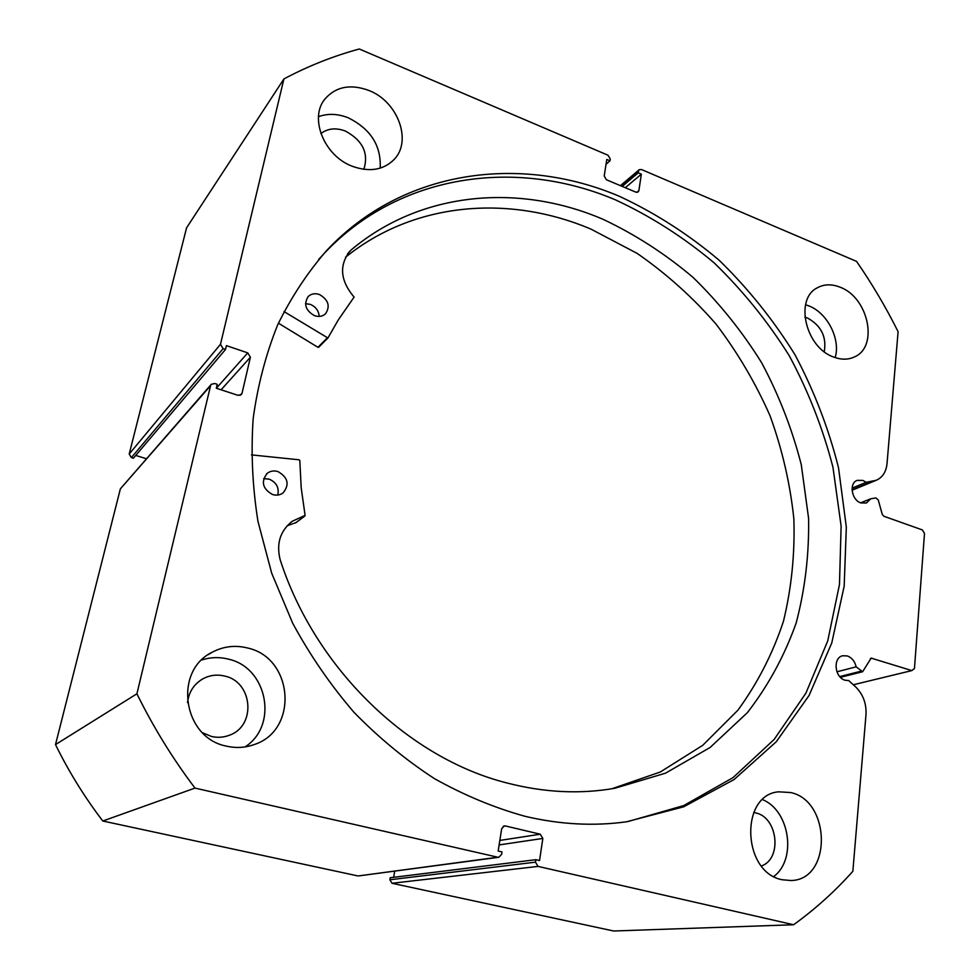 <?xml version="1.0" encoding="UTF-8"?>
<svg xmlns="http://www.w3.org/2000/svg" width="980" height="980" viewBox="0 0 980 980"><rect width="100%" height="100%" fill="white"/><g stroke="black" fill="none" stroke-linecap="round" stroke-linejoin="round"><path stroke-width="1.47" d="M538.045 866.406L392.012 883.274L389.881 879.783L535.46 862.167L538.045 866.406L793.604 924.753C815.446 908.938 835.193 891.114 852.857 871.281L866.002 714.518C866.541 703.358 862.951 694.011 855.258 686.502L848.692 680.561L845.14 680.242C834.592 677.67 832.669 657.629 842.727 655.767L847.296 655.926C851.853 657.629 854.805 661.267 856.153 666.841L862.633 671.729L871.147 658.119L911.866 670.59L914.463 668.446L924.495 533.488L922.388 529.935L883.862 516.252L882.257 514.378L878.239 499.886L875.814 497.926L870.73 498.796L860.611 502.826M636.78 192.374L638.899 190.622L641.337 174.171L638.225 172.835L638.495 171.022L639.205 169.712L641.471 169.528L856.569 261.391C872.053 283.845 885.895 307.267 898.096 331.669L887.023 463.724C886.128 472.005 882.502 477.53 876.145 480.323L866.173 482.307L862.89 480.421L857.182 480.384C848.79 483.091 851.571 500.143 860.893 502.936L866.43 502.997L870.73 498.796M627.702 821.62L683.734 805.585L733.064 777.593L774.127 739.471L805.879 693.215L827.745 640.895L839.468 584.546L841.122 526.076L832.976 467.35C822.967 428.603 808.427 391.449 789.365 355.912C767.965 321.734 742.901 290.742 714.212 262.922C683.734 237.307 650.842 216.298 615.514 199.883C517.195 158.013 399.718 172.897 323.817 253.808L318.745 259.357M525.01 816.291C559.874 824.523 593.696 826.348 626.465 821.791L683.636 806.822L734.118 779.517L776.295 741.725L809.064 695.482L831.775 642.929L844.184 586.126L846.328 527.068L838.5 467.656C828.602 428.419 814.098 390.775 794.976 354.736C773.477 320.068 748.242 288.622 719.308 260.386C688.56 234.392 655.338 213.077 619.642 196.417C520.993 154.276 403.099 169.05 326.94 250.231C307.647 272.293 291.207 297.222 277.61 325.017C265.886 354.221 257.74 385.324 253.195 418.35C250.843 452.135 252.436 486.497 257.973 521.446L271.705 573.226L292.689 623.219C310.023 655.24 330.432 684.898 353.89 712.203C378.807 737.781 405.671 759.929 434.471 778.647C464.005 795.184 494.177 807.728 525.01 816.291M247.683 648.025C235.249 644.889 223.391 646.31 212.096 652.288C173.203 670.994 182.868 737.867 226.331 746.111C235.715 748.279 244.865 747.814 253.783 744.702C298.925 730.713 293.645 657.911 247.683 648.025M245.049 746.907C278.651 725.482 267.381 667.588 228.512 659.173C219.496 656.857 210.565 657.139 201.745 659.993M369.031 90.528C350.693 83.729 336.03 86.522 325.029 98.894C308.786 117.992 324.294 156.175 352.531 166.355C369.558 172.345 383.388 170.079 394.034 159.556C412.384 141.157 397.966 101.626 369.031 90.528M380.179 168.156C381.343 145.799 370.722 129.029 348.28 117.821C337.769 113.668 327.835 113.288 318.5 116.669M790.689 792.551L778.671 791.816C739.716 794.743 742.093 872.396 782.138 879.746L791.142 880.53C832.069 879.709 830.905 800.832 790.689 792.551M840.277 287.275C831.8 283.869 824.107 284.065 817.21 287.851C794.4 299.01 805.56 347.422 833.429 356.965C841.244 359.942 848.361 359.88 854.793 356.769C878.754 346.357 868.317 297.516 840.277 287.275M835.193 357.614C840.742 339.154 827.439 312.963 808.941 305.932L805.548 304.756M804.899 317.214L807.667 318.12C821.24 325.703 826.765 336.899 824.254 351.734M753.718 812.494L755.727 812.91C777.814 817.271 782.444 858.725 761.423 865.977M320.901 133.611C327.737 128.368 335.883 127.51 345.364 131.038C362.723 140.483 368.884 153.248 363.849 169.332M187.499 702.623C188.871 691.672 194.261 683.587 203.668 678.393C210.406 675.061 217.438 674.289 224.763 676.09C252.877 681.896 256.503 726.033 229.296 735.27C223.501 737.475 217.548 737.867 211.411 736.446L202.48 732.709M638.899 190.622L638.152 191.97L635.898 192.154L606.449 179.781L604.207 176.02L606.804 159.458L609.976 160.806L610.258 158.981L608.029 155.244L359.28 49C333.323 56.056 308.198 66.028 283.918 78.927L220.476 344.311L223.121 348.672L131.394 457.611L133.403 458.224L225.51 349.48L223.121 348.672M216.36 388.239L247.756 352.886L226.417 345.634L225.51 349.48M247.756 352.886L250.39 357.21L221.1 389.795M240.014 395.357L242.06 393.188L250.39 357.21M242.06 393.188L241.239 394.646L237.907 395.308L216.298 388.227L217.229 384.319L214.816 383.523L211.337 384.27L210.59 385.642L136.918 693.791C153.333 727.172 172.688 758.594 194.983 788.092L497.852 857.231L498.832 857.28L501.576 854.401L501.968 851.902L498.171 851.032L501.674 828.725L504.284 825.895L505.374 825.944L503.169 826.324M499.837 840.436L540.262 834.213L505.374 825.944M540.262 834.213L542.834 838.439L499.126 844.919M535.46 862.167L535.827 859.693L539.551 860.55L542.834 838.439M392.012 883.274L613.639 931L793.604 924.753M535.827 859.693L390.236 877.737L389.881 879.783M394.732 871.11L393.629 877.321M498.832 857.28L358.484 875.924L497.852 857.231M210.59 385.642L120.381 488.836L55.505 744.592C68.796 771.664 84.562 797.132 102.79 821.007L357.651 875.875M120.381 488.836L211.153 384.479M135.742 455.455L146.339 458.689M131.394 457.611L129.201 454.034L220.476 344.311M283.918 78.927L186.58 227.813L129.201 454.034M102.79 821.007L194.983 788.092M136.918 693.791L55.505 744.592M773.796 876.5C797.046 859.227 789.696 810.57 762.611 799.668M853.335 684.763L911.866 670.59M622.214 186.408L638.225 172.835M625.289 187.695L641.337 174.171M606.044 164.297L609.976 160.806M852.086 488.138L866.173 482.307M836.92 671.79L856.153 666.841M251.431 454.892L299.133 459.791L299.807 460.527L301.203 487.856L305.086 515.37L292.444 521.176C280.219 530.658 276.127 543.52 280.17 559.752C315.266 668.789 408.844 758.373 507.126 783.02C544.304 792.6 580.234 794.351 614.889 788.251L665.506 773.183L710.12 747.471L747.348 712.693C768.271 685.657 784.539 655.742 796.177 622.962C805.082 589.102 809.211 554.215 808.586 518.298L801.273 464.667C792.195 429.252 778.99 395.271 761.632 362.723C742.13 331.412 719.283 302.992 693.093 277.438C665.285 253.894 635.273 234.514 603.031 219.3C519.449 183.321 421.241 190.929 351.159 249.937L349.909 251.162C338.909 265.396 340.305 280.709 354.086 297.099L338.321 319.884L327.908 338.002L284.004 311.567M263.669 478.657L269.169 479.134C276.409 482.356 279.288 487.66 277.793 495.047M272.587 494.545C262.53 488.812 260.754 481.731 267.234 473.316C270.37 470.964 273.947 470.376 277.965 471.576C288.108 477.481 289.774 484.622 282.987 493.001C279.913 495.157 276.446 495.672 272.587 494.545M305.527 303.653L310.391 304.4C315.829 306.801 318.757 310.807 319.174 316.43M314.494 315.67C305.576 310.538 303.469 304.168 308.186 296.548C311.236 293.706 314.997 293.032 319.443 294.527C328.423 299.782 330.456 306.213 325.519 313.796C322.506 316.479 318.831 317.104 314.494 315.67M611.802 788.778L660.263 772.02L702.721 745.327L737.916 710.194C757.589 683.195 772.767 653.562 783.449 621.308C791.509 588.061 794.976 553.933 793.861 518.922C790.198 483.875 782.273 449.538 770.096 415.9C755.641 383.094 737.573 352.433 715.878 323.902C692.346 296.977 666.106 273.469 637.159 253.404L591.099 229.185C509.833 194.567 414.663 201.451 345.548 257.213M327.786 338.088L317.937 347.312L278.43 323.192M351.159 249.937L347.569 253.93M295.838 522.671L287.177 525.758M839.725 676.58L860.967 671.214M872.004 658.156L870.387 658.572M638.495 171.022L620.977 185.882M852.037 489.829L873.045 481.168M327.149 338.039L317.937 347.312M304.608 516.129L295.409 522.989M208.348 654.591L212.096 652.288M323.755 100.683L325.029 98.894M777.973 791.926L778.671 791.816M816.389 288.341L817.21 287.851M201.402 679.691L203.668 678.393M620.438 185.661L639.132 169.773M326.94 250.231L323.817 253.808M852.061 490.245L876.145 480.323M840.411 677.315L862.633 671.729M267.234 473.316L266.536 473.916M327.908 338.002L318.684 347.275M349.909 251.162L348.647 252.558M292.444 521.176L290.362 522.744M304.829 516.031L295.642 522.891"/></g></svg>
